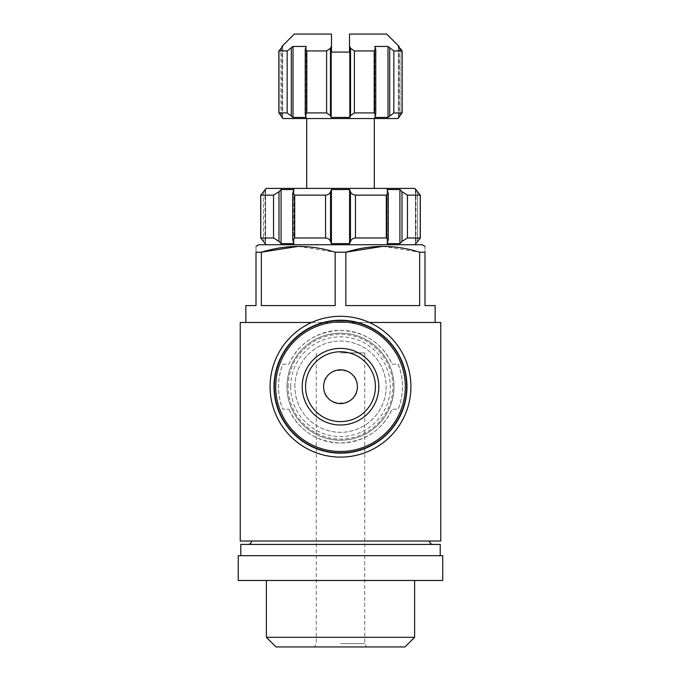 <?xml version="1.0" encoding="UTF-8"?>
<svg xmlns="http://www.w3.org/2000/svg" width="681" height="681" viewBox="0 0 681 681"><rect width="100%" height="100%" fill="white"/><g stroke="black" fill="none" stroke-linecap="round" stroke-linejoin="round"><path stroke-width="0.51" stroke-dasharray="3.4 2.55" d="M323.603 386.689C322.343 364.973 358.564 364.888 357.397 386.655C358.674 408.455 322.394 408.489 323.603 386.689M240.231 541.046L440.769 541.046M240.231 322.471L440.769 322.471M369.383 322.471L311.617 322.471M288.872 409.23C298.976 430.46 316.163 441.731 340.423 443.025C364.837 441.722 382.067 430.452 392.128 409.23L398.223 409.23C403.859 394.222 403.859 379.198 398.223 364.156L392.128 364.156C382.041 342.926 364.854 331.656 340.577 330.362C316.18 331.656 298.942 342.926 288.872 364.156L282.777 364.156C277.141 379.164 277.141 394.188 282.777 409.23L288.872 409.23L282.777 409.23A61.962 61.962 0 0 1 282.777 364.156L288.872 364.156A56.336 56.336 0 0 1 392.128 364.156L398.223 364.156A61.962 61.962 0 0 1 398.223 409.23L392.128 409.23A56.336 56.336 0 0 1 288.872 409.23M294.311 34.05L331.485 34.05L331.485 46.444L330.472 48.232L326.608 50.947L306.808 50.947L305.25 49.432L306.195 46.444L293.009 46.444L287.161 50.947L278.955 50.947L282.658 46.444L281.917 46.444M278.87 50.871L278.955 112.918L287.161 112.918L287.161 50.947M331.485 46.444L331.485 52.079L349.515 52.079L349.515 34.05L386.689 34.05M399.083 117.421L398.342 117.421L400.036 115.634L400.036 48.232L398.342 46.444L399.083 46.444M349.515 46.444L350.528 48.232L354.392 50.947L374.192 50.947L375.75 49.432L374.805 46.444L387.991 46.444L393.839 50.947L402.13 50.896M287.161 112.918L293.009 117.421L306.195 117.421L305.25 114.434L306.808 112.918L326.608 112.918L326.608 50.947M326.608 112.918L330.472 115.634L331.179 117.421L349.821 117.421L350.528 115.634L354.392 112.918L374.192 112.918L374.192 50.947M374.192 112.918L375.75 114.434L374.805 117.421L387.991 117.421L393.839 112.918L402.045 112.918L402.045 50.947M283.041 118.545L397.959 118.545M280.964 115.634L280.964 48.232L280.964 115.634L282.658 117.421L281.917 117.421M400.036 48.232L400.036 115.634L402.13 112.969M260.695 195.089L273.549 195.158L278.997 191.71L281.083 189.531L293.937 189.531L292.745 193.276L294.694 195.158L325.552 195.158L325.552 237.975C328.08 238.282 329.749 239.44 330.549 241.432L331.409 243.611L349.591 243.611L350.451 241.432C351.149 239.491 352.818 238.341 355.448 237.975L386.306 237.975L388.255 239.865L387.063 243.611L399.917 243.611L402.003 241.432L407.451 237.975L420.305 238.044L420.305 195.081L420.228 237.975L415.436 243.611L415.989 243.611M260.695 238.044L260.772 195.158L265.564 189.531L265.564 243.611L260.772 237.975L273.549 237.975L278.997 241.432L281.083 243.611L293.937 243.611L293.937 189.531L293.937 243.611L292.719 239.848L294.694 237.975L325.552 237.975M325.552 195.158C328.182 194.792 329.851 193.642 330.549 191.71L331.409 189.531L349.591 189.531L350.451 191.71C351.251 193.702 352.92 194.851 355.448 195.158L386.306 195.158L386.306 237.975M386.306 195.158L388.281 193.293L387.063 189.531L399.917 189.531L402.003 191.71L407.451 195.158L420.228 195.158L417.521 191.71L417.521 241.432L417.521 191.71L415.436 189.531L415.989 189.531M382.748 246.36L419.658 252.217L424.995 252.217C424.995 244.513 424.995 244.513 424.995 252.217L424.995 305.573L435.142 305.573M298.252 246.36L335.163 252.217L345.837 252.217L345.837 305.573L419.658 305.573L345.837 305.573L419.658 305.573L419.658 252.217M258.814 244.734L422.186 244.734M245.858 305.573L256.005 305.573L256.005 252.217C256.005 244.513 256.005 244.513 256.005 252.217L261.342 252.217L261.342 305.573L335.163 305.573L261.342 305.573L335.163 305.573L335.163 252.217M340.5 322.471L435.142 322.471L340.5 322.471M340.5 118.545L374.303 118.545L340.5 118.545M266.143 188.399L414.857 188.399M265.011 189.531L265.564 189.531L265.564 243.611L265.011 243.611M331.545 244.734L414.857 244.734L331.545 244.734M340.5 541.046L429.507 541.046L340.5 541.046M240.793 544.425L440.207 544.425M238.256 555.687L442.744 555.687M238.256 580.476L442.744 580.476M340.5 580.476L414.618 580.476L340.5 580.476M266.382 637.305L414.618 637.305M276.026 646.95L404.974 646.95M340.5 646.95L366.676 646.95L340.5 646.95M387.063 189.531L387.063 243.611L387.063 189.531M415.436 189.531L415.436 243.611L415.436 189.531M399.917 189.531L399.917 243.611M349.591 189.531L349.591 243.611M331.409 189.531L331.409 243.611M281.083 189.531L281.083 243.611M282.658 117.421L282.658 46.444L282.658 117.421M306.195 117.421L306.195 46.444L306.195 117.421M374.805 117.421L374.805 46.444L374.805 117.421M398.342 117.421L398.342 46.444L398.342 117.421M387.991 117.421L387.991 46.444M349.821 117.421L349.821 46.444M331.179 117.421L331.179 46.444M293.009 117.421L293.009 46.444M406.097 361.083A70.415 70.415 0 0 1 353.524 455.895A70.415 70.415 0 0 1 270.085 386.689A70.415 70.415 0 0 1 406.097 361.083M274.026 386.689A66.474 66.474 0 0 1 373.733 329.127A66.474 66.474 0 0 1 373.733 444.259A66.474 66.474 0 0 1 274.026 386.689M294.873 386.689A45.627 45.627 0 0 1 363.313 347.174A45.627 45.627 0 0 1 363.313 426.212A45.627 45.627 0 0 1 294.873 386.689A45.627 45.627 0 0 1 363.313 347.174A45.627 45.627 0 0 1 363.313 426.212A45.627 45.627 0 0 1 294.873 386.689M288.114 386.689A52.386 52.386 0 0 1 366.693 341.326A52.386 52.386 0 0 1 366.693 432.06A52.386 52.386 0 0 1 288.114 386.689M286.982 386.689A53.518 53.518 0 0 1 367.255 340.347A53.518 53.518 0 0 1 367.255 433.039A53.518 53.518 0 0 1 286.982 386.689A53.518 53.518 0 0 1 367.255 340.347A53.518 53.518 0 0 1 367.255 433.039A53.518 53.518 0 0 1 286.982 386.689M274.588 386.689A65.912 65.912 0 0 1 373.452 329.613A65.912 65.912 0 0 1 373.452 443.774A65.912 65.912 0 0 1 274.588 386.689A65.912 65.912 0 0 1 373.452 329.613A65.912 65.912 0 0 1 373.452 443.774A65.912 65.912 0 0 1 274.588 386.689M340.5 352.894L364.727 352.894L340.5 352.894M340.5 643.571L364.727 643.571L340.5 643.571M306.808 112.918L306.808 50.947M354.392 112.918L354.392 50.947M393.839 112.918L393.839 50.947M294.694 195.158L294.694 237.975M355.448 195.158L355.448 237.975M407.451 195.158L407.451 237.975M273.549 195.158L273.549 237.975M263.479 191.71L263.479 241.432L263.479 191.71M293.077 191.71L293.077 241.432L293.077 191.71M387.923 191.71L387.923 241.432L387.923 191.71M402.003 191.71L402.003 241.432M350.451 191.71L350.451 241.432M330.549 191.71L330.549 241.432M278.997 191.71L278.997 241.432M305.488 115.634L305.488 48.232L305.488 115.634M375.512 115.634L375.512 48.232L375.512 115.634M389.694 115.634L389.694 48.232M350.528 115.634L350.528 48.232M330.472 115.634L330.472 48.232M291.306 115.634L291.306 48.232M290.642 386.689A49.858 49.858 0 0 1 365.425 343.513A49.858 49.858 0 0 1 365.425 429.864A49.858 49.858 0 0 1 290.642 386.689M265.011 190.101L265.011 243.032M292.728 239.848L292.728 193.498M415.989 190.101L415.989 243.032M388.272 193.293L388.272 239.865M281.917 116.638L281.917 47.227M399.083 116.638L399.083 47.227M402.13 112.995L402.13 50.871M375.767 114.434L375.767 49.432M305.233 114.434L305.233 49.432M316.273 352.894L316.273 643.571L314.324 646.95M364.727 352.894L364.727 643.571L366.676 646.95"/><path stroke-width="1.02" d="M323.603 386.689A16.897 16.897 0 0 1 348.953 372.056A16.897 16.897 0 0 1 348.953 401.33A16.897 16.897 0 0 1 323.603 386.689M369.383 322.471L440.769 322.471L440.769 541.046L240.231 541.046L240.231 322.471L311.617 322.471M399.083 47.227L399.083 46.444L386.689 34.05L349.515 34.05L349.515 52.079L331.485 52.079L331.485 46.444L330.472 48.232L326.608 50.947L306.808 50.947L305.25 49.432L306.195 46.444L293.009 46.444L287.161 50.947L278.87 50.871M331.485 46.444L331.485 34.05L294.311 34.05L281.917 46.444L282.658 46.444L278.955 50.947L278.955 112.918L280.964 115.634L278.955 112.918L287.161 112.918L293.009 117.421L306.195 117.421L305.25 114.434L306.808 112.918L306.808 50.947M399.083 46.444L398.342 46.444L402.045 50.947L393.839 50.947L387.991 46.444L374.805 46.444L375.75 49.432L374.192 50.947L354.392 50.947L350.528 48.232L349.515 46.444M402.13 50.871L400.036 48.232M402.13 112.995L393.839 112.918L393.839 50.947M393.839 112.918L387.991 117.421L374.805 117.421L375.75 114.434L374.192 112.918L354.392 112.918L354.392 50.947M354.392 112.918L350.528 115.634L349.821 117.421L331.179 117.421L330.472 115.634L326.608 112.918L306.808 112.918M402.045 50.947L402.045 112.918L397.959 118.545L283.041 118.545L280.964 115.634M414.857 244.734L420.305 238.052L420.305 195.106L407.451 195.158L407.451 237.975L402.003 241.432L399.917 243.611L387.063 243.611L388.281 239.848L386.306 237.975L355.448 237.975C352.92 238.282 351.251 239.44 350.451 241.432L349.591 243.611L331.409 243.611L330.549 241.432C329.851 239.491 328.182 238.341 325.552 237.975L294.694 237.975L292.745 239.865L293.937 243.611L281.083 243.611L278.997 241.432L273.549 237.975L260.695 238.044M407.451 195.158L402.003 191.71L399.917 189.531L387.063 189.531L388.255 193.276L386.306 195.158L355.448 195.158C352.818 194.792 351.149 193.642 350.451 191.71L349.591 189.531L331.409 189.531L330.549 191.71C329.749 193.702 328.08 194.851 325.552 195.158L294.694 195.158L292.719 193.293L293.937 189.531L281.083 189.531L278.997 191.71L273.549 195.158L260.772 195.158L266.143 188.399L414.857 188.399L420.228 195.158L420.228 237.975L407.451 237.975M435.142 322.471L435.142 305.573L424.995 305.573L424.995 252.217C424.995 244.513 424.995 244.513 424.995 252.217L419.658 252.217C395.193 244.513 370.592 244.513 345.837 252.217L382.748 246.36M424.995 246.36L422.186 244.734L258.814 244.734L256.005 246.36M419.658 252.217L419.658 305.573L345.837 305.573L345.837 252.217L335.163 252.217C310.698 244.513 286.088 244.513 261.342 252.217L298.252 246.36M335.163 252.217L335.163 305.573L261.342 305.573L261.342 252.217L256.005 252.217C256.005 244.513 256.005 244.513 256.005 252.217L256.005 305.573L245.858 305.573L245.858 322.471M260.695 195.089L260.695 238.027L260.772 195.158L260.772 237.975L266.143 244.734M440.207 555.687L440.207 544.425L240.793 544.425L240.793 555.687M442.744 555.687L238.256 555.687L238.256 580.476L442.744 580.476L442.744 555.687M414.618 580.476L414.618 637.305L266.382 637.305L266.382 580.476M414.618 637.305L404.974 646.95L276.026 646.95L266.382 637.305M281.083 189.531L281.083 243.611M331.409 189.531L331.409 243.611M349.591 189.531L349.591 243.611M399.917 189.531L399.917 243.611M293.009 117.421L293.009 46.444M331.179 117.421L331.179 46.444M349.821 117.421L349.821 46.444M387.991 117.421L387.991 46.444M305.573 386.689A34.927 34.927 0 0 1 357.959 356.444A34.927 34.927 0 0 1 357.959 416.942A34.927 34.927 0 0 1 305.573 386.689A34.927 34.927 0 0 1 357.959 356.444A34.927 34.927 0 0 1 357.959 416.942A34.927 34.927 0 0 1 305.573 386.689A34.927 34.927 0 0 1 357.959 356.444A34.927 34.927 0 0 1 357.959 416.942A34.927 34.927 0 0 1 305.573 386.689M302.194 386.689A38.306 38.306 0 0 1 359.653 353.516A38.306 38.306 0 0 1 359.653 419.871A38.306 38.306 0 0 1 302.194 386.689M274.026 386.689A66.474 66.474 0 0 1 373.733 329.127A66.474 66.474 0 0 1 373.733 444.259A66.474 66.474 0 0 1 274.026 386.689M270.085 386.689A70.415 70.415 0 0 1 375.708 325.714A70.415 70.415 0 0 1 375.708 447.672A70.415 70.415 0 0 1 270.085 386.689M374.192 112.918L374.192 50.947M326.608 112.918L326.608 50.947M287.161 112.918L287.161 50.947M386.306 195.158L386.306 237.975M355.448 195.158L355.448 237.975M325.552 195.158L325.552 237.975M294.694 195.158L294.694 237.975M273.549 195.158L273.549 237.975M278.997 191.71L278.997 241.432M330.549 191.71L330.549 241.432M350.451 191.71L350.451 241.432M402.003 191.71L402.003 241.432M291.306 115.634L291.306 48.232M330.472 115.634L330.472 48.232M350.528 115.634L350.528 48.232M389.694 115.634L389.694 48.232M275.694 386.689A64.806 64.806 0 0 1 372.899 330.574A64.806 64.806 0 0 1 372.899 442.812A64.806 64.806 0 0 1 275.694 386.689M306.697 118.545L306.697 188.399M374.303 118.545L374.303 188.399M429.507 541.046C429.685 543.08 430.818 544.204 432.886 544.425M251.493 541.046C251.315 543.08 250.182 544.204 248.114 544.425M265.011 189.531L265.011 190.101M265.011 243.032L265.011 243.611M292.728 193.498L292.728 239.865M388.272 193.276L388.272 239.635M415.989 189.531L415.989 190.101M415.989 243.032L415.989 243.611M278.87 112.969L278.87 50.896L278.87 112.969M281.917 117.421L281.917 116.638M281.917 47.227L281.917 46.444M305.233 114.434L305.233 49.432M375.767 114.434L375.767 49.432M402.13 112.969L402.13 50.896M399.083 117.421L399.083 116.638"/></g></svg>

